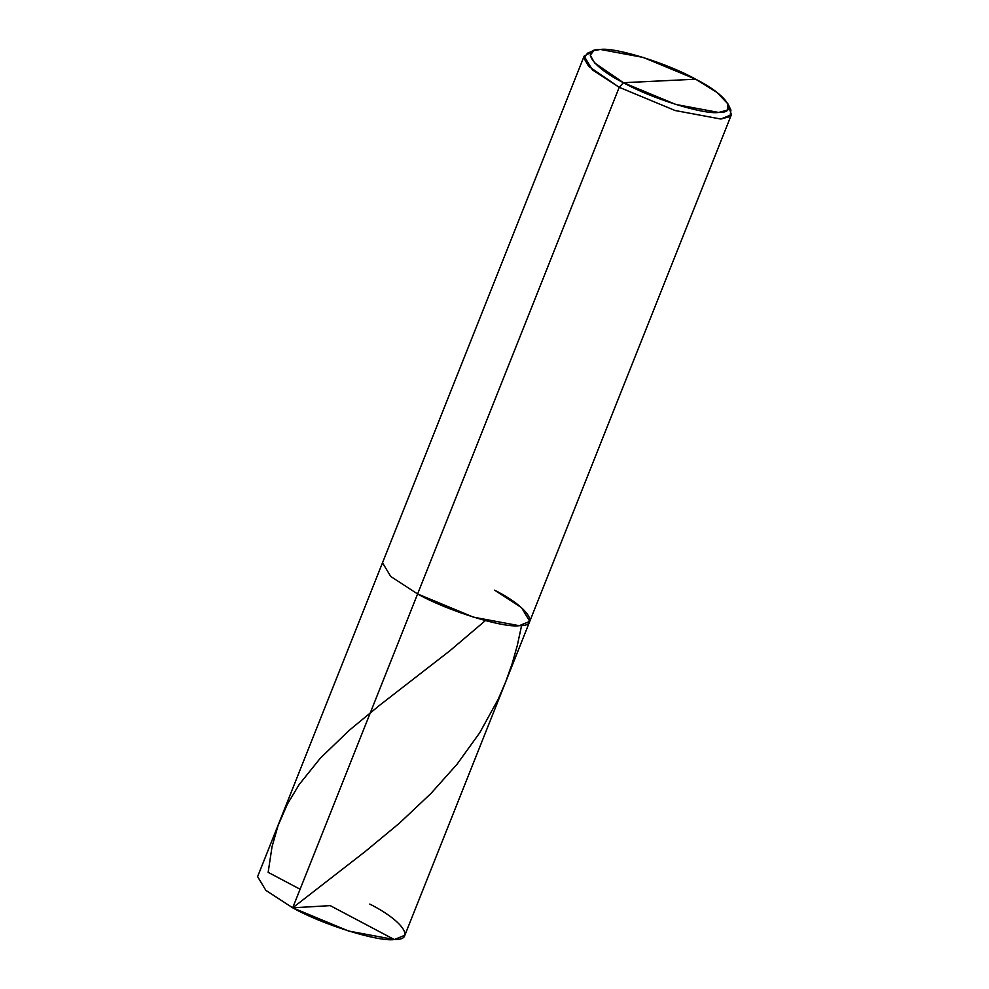 <?xml version="1.0" encoding="UTF-8"?>
<svg xmlns="http://www.w3.org/2000/svg" width="989" height="989" viewBox="0 0 989 989"><rect width="100%" height="100%" fill="white"/><g stroke="black" fill="none" stroke-linecap="round" stroke-linejoin="round"><path stroke-width="1.48" d="M494.673 590.223C527.607 606.764 541.107 626.272 519.225 625.691C502.981 628.126 447.102 610.67 417.605 593.956L292.707 907.815L265.856 890.36L257.61 876.65L382.508 562.79L390.754 576.5L417.605 593.956L473.496 617.173L519.225 625.691L529.758 621.389L521.524 607.679L494.673 590.223C527.607 606.764 541.107 626.272 519.225 625.691C502.981 628.126 447.102 610.67 417.605 593.956L390.754 576.5L382.508 562.79L584.14 56.138L592.374 69.848L619.225 87.304L417.605 593.956L619.225 87.304L588.678 66.35L583.844 58.005L587.639 53.109L593.808 50.649L590.248 55.236L594.785 63.061L623.416 82.705L695.663 79.207C726.544 94.709 739.203 113.006 718.682 112.462C703.463 114.736 651.071 98.368 623.416 82.705L619.225 87.304L675.116 110.521L720.845 119.039L731.39 114.736L728.844 106.837M292.707 907.815L417.605 593.956L473.496 617.173L519.225 625.691L529.758 621.389L404.86 935.248L394.327 939.55L348.598 931.032L292.707 907.815C322.204 924.517 378.082 941.973 394.327 939.55C416.208 940.131 402.708 920.623 369.775 904.082M591.41 52.145L584.14 56.138M728.127 104.092L730.92 110.125L729.969 116.591L720.845 119.039L675.116 110.521L619.225 87.304L623.416 82.705L675.821 104.463L718.682 112.462L727.236 110.162L728.127 104.092L716.716 92.261L695.663 79.207L623.416 82.705C592.547 67.19 579.888 48.906 600.397 49.45C615.628 47.175 668.02 63.543 695.663 79.207L643.27 57.436L600.397 49.45L593.808 50.649M330.858 905.973L394.327 939.55M300.1 889.247L268.155 872.335L272.037 846.695L278.02 825.691L287.329 804.242L299.123 784.586L320.251 758.279L349.105 730.438L379.999 704.972L449.797 650.836L485.389 620.598M330.61 905.615L292.707 907.815L365.287 851.467L399.445 823.157L430.895 793.524L457.103 764.163L479.776 732.688L498.271 699.112L505.614 682.076L512.191 663.582L517.259 645.681L521.599 625.505M529.758 621.389L731.39 114.736"/></g></svg>
